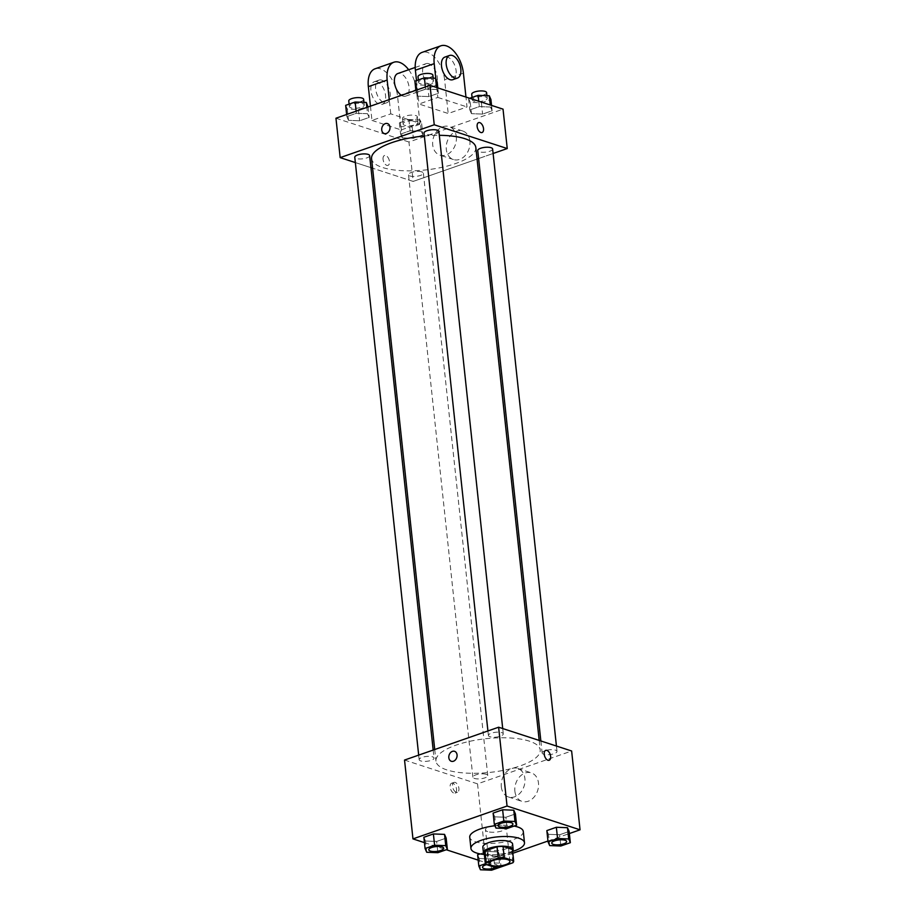 <?xml version="1.0" encoding="UTF-8"?>
<svg xmlns="http://www.w3.org/2000/svg" width="916" height="916" viewBox="0 0 916 916"><rect width="100%" height="100%" fill="white"/><g stroke="black" fill="none" stroke-linecap="round" stroke-linejoin="round"><path stroke-width="0.69" stroke-dasharray="4.58 3.44" d="M487.678 831.602A10.477 3.389 -6.1 0 1 485.491 829.839A10.477 3.389 -6.1 0 1 495.545 825.35A10.477 3.389 -6.1 0 1 506.319 827.617A10.477 3.389 -6.1 0 1 499.449 831.591A10.477 3.389 -6.1 0 1 487.678 831.602M485.423 864.269L484.22 853.002L493.587 856.059L494.789 867.315M512.456 849.991A14.221 4.603 -6.1 0 1 511.643 851.514L512.857 862.78M493.587 856.059A14.221 4.603 -6.1 0 0 499.575 855.727L511.643 851.514M484.335 854.25A14.965 4.843 173.9 0 0 498.831 856.059A14.965 4.843 173.9 0 0 512.616 851.227M512.594 844.025A14.965 4.843 -6.1 0 1 502.781 849.705A14.965 4.843 -6.1 0 1 485.949 849.727A14.965 4.843 -6.1 0 1 482.835 847.208M499.575 855.727L501.098 866.88L499.46 863.135L488.32 862.723L485.354 863.754M512.639 851.468A26.93 8.713 -6.1 0 1 484.358 854.491M523.288 831.499A26.93 8.713 -6.1 0 1 505.621 841.724A26.93 8.713 -6.1 0 1 475.335 841.747A26.93 8.713 -6.1 0 1 469.736 837.213M494.949 825.763A26.93 8.713 -6.1 0 1 514.105 826.072M495.968 828.087L494.766 816.832L493.129 813.087L494.766 816.832L505.907 817.255L515.41 813.935L505.907 817.255L507.109 828.511M549.692 845.594L548.489 834.339L546.852 830.594L548.489 834.339L559.63 834.762L569.134 831.442L559.63 834.762L560.832 846.018M424.452 842.64L446.298 849.75M478.186 860.135L485.961 862.677L512.834 853.288M547.974 841.025L569.363 833.549M426.719 852.269L425.516 841.014L423.879 837.27L425.516 841.014L436.657 841.438L446.161 838.117L436.657 841.438L437.859 852.693M480.442 869.776L479.24 858.521L477.614 854.777L479.24 858.521L490.381 858.945L499.884 855.624L498.258 851.88L487.117 851.456L480.11 853.907L487.117 851.456L488.32 862.723M446.871 769.921A52.418 16.969 -6.1 0 1 435.959 761.104A52.418 16.969 -6.1 0 1 486.281 738.662A52.418 16.969 -6.1 0 1 540.211 749.964A52.418 16.969 -6.1 0 1 505.838 769.875A52.418 16.969 -6.1 0 1 446.871 769.921M404.54 760.062L477.545 783.856L571.63 750.994M543.692 754.246A7.477 2.416 -6.1 0 1 542.135 752.986A7.477 2.416 -6.1 0 1 549.314 749.78A7.477 2.416 -6.1 0 1 557.008 751.395A7.477 2.416 -6.1 0 1 552.108 754.234A7.477 2.416 -6.1 0 1 543.692 754.246M489.968 736.739A7.477 2.416 -6.1 0 1 488.411 735.479A7.477 2.416 -6.1 0 1 495.59 732.285A7.477 2.416 -6.1 0 1 503.285 733.888A7.477 2.416 -6.1 0 1 498.373 736.739A7.477 2.416 -6.1 0 1 489.968 736.739M420.719 760.921A7.477 2.416 -6.1 0 1 419.162 759.662A7.477 2.416 -6.1 0 1 426.341 756.467A7.477 2.416 -6.1 0 1 434.035 758.07A7.477 2.416 -6.1 0 1 429.135 760.921A7.477 2.416 -6.1 0 1 420.719 760.921M486.201 774.318A7.477 2.416 173.9 0 0 477.797 774.329A7.477 2.416 173.9 0 0 472.885 777.169A7.477 2.416 173.9 0 0 480.579 778.783A7.477 2.416 173.9 0 0 487.759 775.577A7.477 2.416 173.9 0 0 486.201 774.318M477.545 783.856L485.961 862.677M514.895 791.252A15.011 11.519 -72 0 0 522.04 801.397A15.011 11.519 -72 0 0 537.635 790.691A15.011 11.519 -72 0 0 531.337 772.864A15.011 11.519 -72 0 0 519.509 776.928A15.011 11.519 -72 0 0 514.895 791.252M452.813 783.26A5.233 2.897 70.7 0 0 451.622 783.237A5.233 2.897 70.7 0 0 450.603 789.145A5.233 2.897 70.7 0 0 455.069 793.13A5.233 2.897 70.7 0 0 456.374 788.229A5.233 2.897 70.7 0 0 452.813 783.26M455.195 782.424A5.233 2.897 70.7 0 0 453.993 782.413A5.233 2.897 70.7 0 0 452.973 788.31A5.233 2.897 70.7 0 0 457.439 792.294A5.233 2.897 70.7 0 0 458.744 787.394A5.233 2.897 70.7 0 0 455.195 782.424M549.153 760.269L549.153 760.269A5.233 2.897 -109.3 0 1 547.951 760.257A5.233 2.897 -109.3 0 1 544.402 755.288A5.233 2.897 -109.3 0 1 545.696 750.387L545.707 750.387M501.315 786.821A15.011 11.519 -72 0 0 508.46 796.977A15.011 11.519 -72 0 0 524.055 786.272A15.011 11.519 -72 0 0 517.758 768.432A15.011 11.519 -72 0 0 505.93 772.509A15.011 11.519 -72 0 0 501.315 786.821M454.565 751.315L454.565 751.315A5.233 4.019 108 0 1 456.763 757.543A5.233 4.019 108 0 1 451.325 761.276L451.313 761.276M475.828 147.522A52.418 16.969 -6.1 0 1 441.455 167.433A52.418 16.969 -6.1 0 1 382.499 167.479A52.418 16.969 -6.1 0 1 371.575 158.663M424.337 135.98A52.418 16.969 -6.1 0 1 439.314 135.328M421.818 171.887A7.477 2.416 173.9 0 0 413.414 171.887A7.477 2.416 173.9 0 0 408.502 174.727A7.477 2.416 173.9 0 0 416.196 176.341A7.477 2.416 173.9 0 0 423.387 173.135A7.477 2.416 173.9 0 0 421.818 171.887M438.901 131.457A7.477 2.416 -6.1 0 1 434.001 134.297A7.477 2.416 -6.1 0 1 425.585 134.297A7.477 2.416 -6.1 0 1 424.028 133.049M369.652 155.64A7.477 2.416 -6.1 0 1 364.751 158.479A7.477 2.416 -6.1 0 1 356.335 158.479A7.477 2.416 -6.1 0 1 354.778 157.231M492.625 148.953A7.477 2.416 -6.1 0 1 487.724 151.804A7.477 2.416 -6.1 0 1 479.308 151.804A7.477 2.416 -6.1 0 1 477.751 150.545M355.351 162.579L370.934 167.651L355.351 162.579M413.162 181.414L372.594 168.201L413.162 181.414L477.064 159.098L413.162 181.414L408.948 142.003L503.033 109.141M478.61 158.56L493.106 153.487L478.61 158.56M486.533 864.624A7.477 2.416 -6.1 0 1 497.388 865.666A7.477 2.416 -6.1 0 1 492.487 868.505A7.477 2.416 -6.1 0 1 484.072 868.517A7.477 2.416 -6.1 0 1 482.514 867.28M479.24 858.521L490.381 858.945L499.884 855.624L498.258 851.88L499.46 863.135M498.258 851.88L487.117 851.456M490.381 858.945L491.583 870.2M499.884 855.624L501.098 866.88M486.602 864.647A7.477 2.416 -6.1 0 1 497.399 865.712A7.477 2.416 -6.1 0 1 496.048 867.326M566.638 841.506A7.477 2.416 -6.1 0 1 561.703 844.334A7.477 2.416 -6.1 0 1 553.321 844.334A7.477 2.416 -6.1 0 1 551.764 843.098M548.489 834.339L559.63 834.762M443.665 848.182A7.477 2.416 -6.1 0 1 438.73 851.01A7.477 2.416 -6.1 0 1 430.348 851.01A7.477 2.416 -6.1 0 1 428.791 849.773M425.516 841.014L436.657 841.438M512.914 823.999A7.477 2.416 -6.1 0 1 507.968 826.827A7.477 2.416 -6.1 0 1 499.598 826.827A7.477 2.416 -6.1 0 1 498.041 825.591M494.766 816.832L505.907 817.255M420.032 119.939L408.891 119.527L399.387 122.847L401.025 126.58L412.166 127.003L421.669 123.683L420.032 119.939L421.234 131.206L410.093 130.782L400.59 134.102L402.227 137.847L413.368 138.27L422.871 134.95L421.234 131.206L410.093 130.782L400.59 134.102L402.227 137.847L413.368 138.27L422.871 134.95L421.234 131.206M404.643 125.32A7.477 2.416 -6.1 0 1 403.086 124.061A7.477 2.416 -6.1 0 1 410.265 120.855A7.477 2.416 -6.1 0 1 417.971 122.469A7.477 2.416 -6.1 0 1 413.059 125.309A7.477 2.416 -6.1 0 1 404.643 125.32M408.891 119.527L410.093 130.782M399.387 122.847L400.59 134.102M401.025 126.58L402.227 137.847M412.166 127.003L413.368 138.27M421.669 123.683L422.871 134.95M404.048 119.687A7.477 2.416 -6.1 0 1 402.49 118.427A7.477 2.416 -6.1 0 1 409.67 115.221A7.477 2.416 -6.1 0 1 417.364 116.836A7.477 2.416 -6.1 0 1 412.463 119.675A7.477 2.416 -6.1 0 1 404.048 119.687M469.702 98.287L468.637 98.665L470.263 102.397L481.404 102.821L490.919 99.501M473.893 101.138A7.477 2.416 -6.1 0 1 472.335 99.878A7.477 2.416 -6.1 0 1 479.515 96.672A7.477 2.416 -6.1 0 1 487.209 98.287A7.477 2.416 -6.1 0 1 482.308 101.126A7.477 2.416 -6.1 0 1 473.893 101.138M490.484 107.023L479.343 106.599L469.839 109.92L471.465 113.664L482.606 114.088L492.121 110.767L490.484 107.023L479.343 106.599L469.839 109.92L471.465 113.664L482.606 114.088L492.121 110.767L490.266 104.985M478.77 101.241L479.343 106.599M468.637 98.665L469.839 109.92M470.263 102.397L471.465 113.664M481.404 102.821L482.606 114.088M491.549 105.397L492.121 110.767M486.614 92.653A7.477 2.416 -6.1 0 1 481.702 95.493A7.477 2.416 -6.1 0 1 473.286 95.504A7.477 2.416 -6.1 0 1 471.729 94.245M345.664 105.34L347.301 109.073L358.431 109.496L367.946 106.176M350.92 107.813A7.477 2.416 -6.1 0 1 349.362 106.554A7.477 2.416 -6.1 0 1 356.542 103.348A7.477 2.416 -6.1 0 1 364.236 104.962A7.477 2.416 -6.1 0 1 359.335 107.802A7.477 2.416 -6.1 0 1 350.92 107.813M367.511 113.698L356.37 113.275L346.866 116.595L348.504 120.34L359.645 120.763L369.148 117.443L367.511 113.698L356.37 113.275L346.866 116.595L348.504 120.34L359.645 120.763L369.148 117.443L367.511 113.698L366.847 107.424M356.141 111.168L356.37 113.275M346.637 114.489L346.866 116.595M347.301 109.073L348.504 120.34M358.431 109.496L359.645 120.763M368.026 107.012L369.148 117.443M363.641 99.329A7.477 2.416 -6.1 0 1 358.728 102.18A7.477 2.416 -6.1 0 1 350.324 102.18A7.477 2.416 -6.1 0 1 348.767 100.92M414.902 81.158L416.54 84.902L427.68 85.314L437.184 81.993M420.169 83.631A7.477 2.416 -6.1 0 1 418.612 82.371A7.477 2.416 -6.1 0 1 425.791 79.165A7.477 2.416 -6.1 0 1 433.486 80.78A7.477 2.416 -6.1 0 1 428.585 83.619A7.477 2.416 -6.1 0 1 420.169 83.631M436.76 89.516L425.619 89.092L416.116 92.413L417.742 96.157L428.883 96.581L438.386 93.26L436.76 89.516L425.619 89.092L416.116 92.413L417.742 96.157L428.883 96.581L438.386 93.26L436.543 87.478M425.39 86.986L425.619 89.092M415.887 90.306L416.116 92.413M416.54 84.902L417.742 96.157M427.68 85.314L428.883 96.581M437.814 87.902L438.386 93.26M432.879 75.146A7.477 2.416 -6.1 0 1 427.978 77.997A7.477 2.416 -6.1 0 1 419.562 77.997A7.477 2.416 -6.1 0 1 418.005 76.738M383.071 159.384A5.233 2.897 -109.3 0 1 384.537 155.491A5.233 2.897 -109.3 0 1 389.002 159.476A5.233 2.897 -109.3 0 1 387.983 165.372A5.233 2.897 -109.3 0 1 383.071 159.384A5.233 2.897 70.7 0 0 387.983 165.372A5.233 2.897 70.7 0 0 388.991 159.476A5.233 2.897 70.7 0 0 384.537 155.491A5.233 2.897 70.7 0 0 383.06 159.395M335.954 118.221L408.948 142.003M469.897 141.156A15.011 11.519 -72 0 0 462.74 131.011A15.011 11.519 -72 0 0 447.145 141.717A15.011 11.519 -72 0 0 453.443 159.544A15.011 11.519 -72 0 0 465.282 155.48A15.011 11.519 -72 0 0 469.897 141.156M456.317 136.736A15.011 11.519 108 0 1 451.702 151.048A15.011 11.519 108 0 1 439.863 155.125A15.011 11.519 108 0 1 433.566 137.286A15.011 11.519 108 0 1 449.172 126.58A15.011 11.519 108 0 1 456.317 136.736M478.61 122.629L478.61 122.629A5.233 2.897 70.7 0 0 477.602 128.538A5.233 2.897 70.7 0 0 482.068 132.522L482.068 132.522M384.228 133.518L384.228 133.518A5.233 4.019 -72 0 0 389.678 129.786A5.233 4.019 -72 0 0 387.479 123.568L387.479 123.568M435.844 78.925L437.825 97.428L419.001 104L448.199 113.504L467.023 106.943L465.969 97.062M437.825 97.428L467.023 106.943M370.442 106.176L371.965 120.42L390.777 113.847L419.975 123.362L401.162 129.935L397.555 96.157A23.942 13.259 70.7 0 0 375.056 68.803M371.965 120.42L401.162 129.935M401.437 95.344A11.965 6.63 70.7 0 0 405.719 96.123A11.965 6.63 70.7 0 0 408.685 84.925A11.965 6.63 70.7 0 0 400.567 73.566A11.965 6.63 70.7 0 0 397.819 73.532M390.777 113.847L389.254 99.604M419.975 123.362L416.368 89.585L397.555 96.157M408.662 69.742A23.942 13.259 -109.3 0 1 416.368 89.585M428.791 63.708A11.965 6.63 70.7 0 0 426.043 63.673A11.965 6.63 70.7 0 0 423.73 77.15A11.965 6.63 70.7 0 0 433.944 86.264A11.965 6.63 70.7 0 0 436.909 75.066A11.965 6.63 70.7 0 0 428.791 63.708M463.404 73.154L444.592 79.726L448.199 113.504M416.505 80.597L419.001 104M444.592 79.726A23.942 13.259 70.7 0 0 422.104 52.372M381.743 80.139A11.965 6.63 70.7 0 0 379.006 80.104A11.965 6.63 70.7 0 0 376.694 93.581A11.965 6.63 70.7 0 0 386.895 102.695A11.965 6.63 70.7 0 0 389.873 91.497A11.965 6.63 70.7 0 0 381.743 80.139M377.049 81.776A11.965 6.63 70.7 0 0 374.3 81.742A11.965 6.63 70.7 0 0 371.988 95.23A11.965 6.63 70.7 0 0 382.19 104.344A11.965 6.63 70.7 0 0 385.167 93.134A11.965 6.63 70.7 0 0 377.049 81.776M452.756 79.703A11.965 6.63 70.7 0 0 455.069 66.215A11.965 6.63 70.7 0 0 444.867 57.101M509.926 861.395L506.319 827.617M489.11 863.616L485.491 829.839M453.993 782.413L451.622 783.237M457.439 792.294L455.069 793.13M508.46 796.977L522.04 801.397M517.758 768.432L531.337 772.864M434.722 749.528L435.959 761.104M539.192 740.426L540.211 749.964M487.759 775.577L423.387 173.135M472.885 777.169L408.502 174.727M487.919 730.945L488.411 735.479M502.712 728.541L503.285 733.888M418.681 755.128L419.162 759.662M433.176 750.067L434.035 758.07M540.852 740.964L542.135 752.986M556.436 746.048L557.008 751.395M402.49 118.427L403.086 124.061M417.364 116.836L417.971 122.469M472.072 97.462L472.335 99.878M486.934 95.676L487.209 98.287M349.111 104.138L349.362 106.554M363.961 102.352L364.236 104.962M418.349 79.955L418.612 82.371M433.211 78.169L433.486 80.78M462.74 131.011L449.172 126.58M453.443 159.544L439.863 155.125M405.719 96.123L433.944 86.264M415.211 67.452L426.043 63.673M382.19 104.344L386.895 102.695M374.3 81.742L379.006 80.104"/><path stroke-width="1.37" d="M491.285 865.38A10.477 3.389 -6.1 0 1 489.11 863.616A10.477 3.389 -6.1 0 1 499.163 859.139A10.477 3.389 -6.1 0 1 509.926 861.395A10.477 3.389 -6.1 0 1 503.067 865.368A10.477 3.389 -6.1 0 1 491.285 865.38M500.789 866.994L512.857 862.78A14.221 4.603 -6.1 0 0 513.658 860.994A14.221 4.603 -6.1 0 0 513.613 860.742L504.247 857.697A14.221 4.603 -6.1 0 0 498.247 858.017L486.178 862.231A14.221 4.603 -6.1 0 0 485.377 864.017A14.221 4.603 -6.1 0 0 485.423 864.269L494.789 867.315A14.221 4.603 -6.1 0 0 500.789 866.994L491.583 870.2L480.442 869.776L478.816 866.032L485.354 863.754M498.247 858.017L497.045 846.762L484.976 850.975L486.178 862.231M484.22 853.002A14.221 4.603 -6.1 0 1 484.175 852.762A14.221 4.603 -6.1 0 1 484.976 850.975M497.045 846.762A14.221 4.603 -6.1 0 1 503.044 846.43L504.247 857.697M512.456 849.991A14.221 4.603 -6.1 0 0 512.456 849.739A14.221 4.603 -6.1 0 0 512.399 849.487L503.044 846.43M512.616 851.227A14.965 4.843 173.9 0 0 513.189 849.659A14.965 4.843 173.9 0 0 504.624 846.235A14.965 4.843 173.9 0 0 489.19 848.273A14.965 4.843 173.9 0 0 483.442 852.83A14.965 4.843 173.9 0 0 484.335 854.25M483.442 852.83L482.835 847.208A14.965 4.843 -6.1 0 1 488.583 842.64A14.965 4.843 -6.1 0 1 504.029 840.602A14.965 4.843 -6.1 0 1 512.594 844.025L513.189 849.659M512.399 849.487L513.613 860.742M484.358 854.491A26.93 8.713 -6.1 0 1 476.549 853.014A26.93 8.713 -6.1 0 1 470.939 848.479A26.93 8.713 -6.1 0 1 496.781 836.949A26.93 8.713 -6.1 0 1 524.49 842.754A26.93 8.713 -6.1 0 1 512.639 851.468M470.939 848.479L469.736 837.213A26.93 8.713 -6.1 0 1 494.949 825.763M514.105 826.072A26.93 8.713 -6.1 0 1 523.288 831.499L524.49 842.754M516.613 825.19L515.41 813.935L513.773 810.191L502.632 809.767L493.129 813.087L494.331 824.354L495.968 828.087L507.109 828.511L516.613 825.19L514.975 821.457L503.834 821.034L494.331 824.354M570.336 842.697L569.134 831.442L567.496 827.698L556.356 827.274L546.852 830.594L548.054 841.861L549.692 845.594L560.832 846.018L570.336 842.697L568.699 838.953L557.569 838.541L548.054 841.861M569.363 833.549L580.046 829.816L507.052 806.034L412.967 838.896L424.452 842.64M446.298 849.75L478.186 860.135M512.834 853.288L547.974 841.025M447.363 849.372L446.161 838.117L444.535 834.373L433.394 833.949L423.879 837.27L425.081 848.537L426.719 852.269L437.859 852.693L447.363 849.372L445.737 845.64L434.596 845.216L425.081 848.537M477.614 854.777L480.11 853.907L477.614 854.777L478.816 866.032M580.046 829.816L571.63 750.994L498.625 727.212L404.54 760.062L412.967 838.896M498.625 727.212L507.052 806.034M451.325 761.276A5.233 4.019 108 0 1 448.829 757.738A5.233 4.019 108 0 1 450.432 752.734A5.233 4.019 108 0 1 454.565 751.315A5.233 4.019 108 0 1 456.763 757.543A5.233 4.019 108 0 1 451.313 761.276A5.233 4.019 108 0 1 448.829 757.738A5.233 4.019 108 0 1 450.432 752.734A5.233 4.019 108 0 1 454.565 751.315M547.951 760.257A5.233 2.897 -109.3 0 1 544.402 755.288A5.233 2.897 -109.3 0 1 545.707 750.387A5.233 2.897 -109.3 0 1 550.173 754.372A5.233 2.897 -109.3 0 1 549.153 760.269A5.233 2.897 -109.3 0 1 547.951 760.257M545.696 750.387A5.233 2.897 -109.3 0 1 550.161 754.372A5.233 2.897 -109.3 0 1 549.153 760.269M434.722 749.528L371.575 158.663A52.418 16.969 -6.1 0 1 424.337 135.98M439.314 135.328A52.418 16.969 -6.1 0 1 475.828 147.522L539.192 740.426M487.919 730.945L424.028 133.049A7.477 2.416 -6.1 0 1 431.207 129.843A7.477 2.416 -6.1 0 1 438.901 131.457L502.712 728.541M418.681 755.128L354.778 157.231A7.477 2.416 -6.1 0 1 361.957 154.025A7.477 2.416 -6.1 0 1 369.652 155.64L433.176 750.067M540.852 740.964L477.751 150.545A7.477 2.416 -6.1 0 1 484.93 147.35A7.477 2.416 -6.1 0 1 492.625 148.953L556.436 746.048M430.039 85.36L503.033 109.141L507.246 148.552L493.106 153.487L507.246 148.552L434.241 124.771L340.168 157.632L355.351 162.579L340.168 157.632L335.954 118.221L430.039 85.36L434.241 124.771L340.168 157.632M370.934 167.651L372.594 168.201L370.934 167.651M477.064 159.098L478.61 158.56L477.064 159.098M496.048 867.326A7.477 2.416 -6.1 0 1 484.072 868.563A7.477 2.416 -6.1 0 1 482.514 867.303A7.477 2.416 -6.1 0 1 482.514 867.257A7.477 2.416 -6.1 0 1 486.533 864.624M482.514 867.257L482.514 867.303A7.477 2.416 -6.1 0 1 486.602 864.647M551.764 843.075L551.764 843.121A7.477 2.416 -6.1 0 1 551.764 843.075A7.477 2.416 -6.1 0 1 558.943 839.869A7.477 2.416 -6.1 0 1 566.638 841.483A7.477 2.416 -6.1 0 1 566.638 841.506A7.477 2.416 -6.1 0 1 561.737 844.369A7.477 2.416 -6.1 0 1 553.321 844.38A7.477 2.416 -6.1 0 1 551.764 843.121A7.477 2.416 -6.1 0 1 558.943 839.915A7.477 2.416 -6.1 0 1 566.638 841.529L566.638 841.483M569.134 831.442L567.496 827.698L568.699 838.953M567.496 827.698L556.356 827.274L557.569 838.541M556.356 827.274L546.852 830.594M428.791 849.796L428.791 849.75A7.477 2.416 -6.1 0 1 428.791 849.75A7.477 2.416 -6.1 0 1 435.97 846.544A7.477 2.416 -6.1 0 1 443.665 848.159A7.477 2.416 -6.1 0 1 443.665 848.182L443.665 848.205A7.477 2.416 -6.1 0 1 438.764 851.044A7.477 2.416 -6.1 0 1 430.348 851.056A7.477 2.416 -6.1 0 1 428.791 849.796A7.477 2.416 -6.1 0 1 435.97 846.59A7.477 2.416 -6.1 0 1 443.665 848.205M446.161 838.117L444.535 834.373L445.737 845.64M444.535 834.373L433.394 833.949L434.596 845.216M433.394 833.949L423.879 837.27M498.029 825.568L498.041 825.614A7.477 2.416 -6.1 0 1 498.029 825.568A7.477 2.416 -6.1 0 1 505.22 822.362A7.477 2.416 -6.1 0 1 512.914 823.976A7.477 2.416 -6.1 0 1 512.914 823.999A7.477 2.416 -6.1 0 1 508.014 826.862A7.477 2.416 -6.1 0 1 499.598 826.873A7.477 2.416 -6.1 0 1 498.041 825.614A7.477 2.416 -6.1 0 1 505.22 822.408A7.477 2.416 -6.1 0 1 512.914 824.022L512.914 824.022M515.41 813.935L513.773 810.191L514.975 821.457M513.773 810.191L502.632 809.767L503.834 821.034M502.632 809.767L493.129 813.087M491.549 105.397L490.919 99.501L489.281 95.756L478.141 95.344L469.702 98.287M489.281 95.756L490.266 104.985M478.141 95.344L478.77 101.241M472.072 97.462L471.729 94.245A7.477 2.416 -6.1 0 1 478.919 91.039A7.477 2.416 -6.1 0 1 486.614 92.653L486.934 95.676M368.026 107.012L366.308 102.443L355.168 102.019L345.664 105.34L346.637 114.489M366.308 102.443L366.847 107.424M355.168 102.019L356.141 111.168M349.111 104.138L348.767 100.92A7.477 2.416 -6.1 0 1 355.946 97.726A7.477 2.416 -6.1 0 1 363.641 99.329L363.961 102.352M437.814 87.902L437.184 81.993L435.558 78.261L424.417 77.837L414.902 81.158L415.887 90.306M435.558 78.261L436.543 87.478M424.417 77.837L425.39 86.986M418.349 79.955L418.005 76.738A7.477 2.416 -6.1 0 1 425.184 73.543A7.477 2.416 -6.1 0 1 432.879 75.146L433.211 78.169M482.068 132.522A5.233 2.897 70.7 0 0 483.534 128.618A5.233 2.897 -109.3 0 1 482.068 132.522A5.233 2.897 -109.3 0 1 477.602 128.526A5.233 2.897 -109.3 0 1 478.61 122.629A5.233 2.897 -109.3 0 1 483.534 128.618A5.233 2.897 70.7 0 0 478.61 122.629M507.246 148.552L434.241 124.771M387.479 123.568A5.233 4.019 -72 0 0 385.327 123.614A5.233 4.019 108 0 1 387.479 123.568A5.233 4.019 108 0 1 389.666 129.786A5.233 4.019 108 0 1 384.228 133.518A5.233 4.019 108 0 1 381.743 128.641A5.233 4.019 108 0 1 385.327 123.614A5.233 4.019 -72 0 0 381.743 128.641A5.233 4.019 -72 0 0 384.228 133.518M415.211 67.452L397.819 73.532A11.965 6.63 70.7 0 0 394.613 83.528A11.965 6.63 70.7 0 0 401.437 95.344M389.254 99.604L387.17 80.07A23.942 13.259 -109.3 0 1 393.88 62.231A23.942 13.259 -109.3 0 1 408.662 69.742M465.969 97.062L463.404 73.154A23.942 13.259 70.7 0 0 440.917 45.8L422.104 52.372A23.942 13.259 70.7 0 0 415.395 70.211L416.505 80.597M393.88 62.231L375.056 68.803A23.942 13.259 70.7 0 0 368.346 86.642L370.442 106.176M449.573 55.452L444.867 57.101A11.965 6.63 70.7 0 0 441.89 68.299A11.965 6.63 70.7 0 0 450.019 79.658A11.965 6.63 70.7 0 0 452.756 79.703L457.462 78.055A11.965 6.63 -109.3 0 1 454.714 78.02A11.965 6.63 -109.3 0 1 446.596 66.662A11.965 6.63 -109.3 0 1 449.573 55.452A11.965 6.63 -109.3 0 1 459.775 64.567A11.965 6.63 -109.3 0 1 457.462 78.055M440.917 45.8A23.942 13.259 70.7 0 0 434.207 63.639L435.844 78.925M387.17 80.07L368.346 86.642M434.207 63.639L415.395 70.211M512.456 849.739L513.658 860.994M484.175 852.762L485.377 864.017"/></g></svg>
